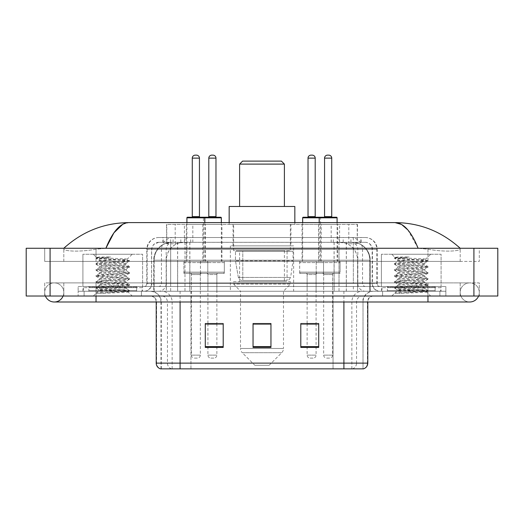 <?xml version="1.0" encoding="UTF-8"?>
<svg xmlns="http://www.w3.org/2000/svg" width="524" height="524" viewBox="0 0 524 524"><rect width="100%" height="100%" fill="white"/><g stroke="black" fill="none" stroke-linecap="round" stroke-linejoin="round"><path stroke-width="0.39" stroke-dasharray="2.62 1.97" d="M293.637 245.88L230.363 245.88L293.637 245.88L293.637 291.252L230.363 291.252L293.637 291.252M230.363 245.88L230.363 291.252M321.16 224.39L302.053 224.39L321.16 224.39L321.16 261.404L302.053 261.404L321.16 261.404M302.053 224.39L302.053 261.404M221.947 224.39L202.84 224.39L221.947 224.39L221.947 261.404L202.84 261.404L221.947 261.404M202.84 224.39L202.84 261.404M337.692 224.39L318.592 224.39L337.692 224.39L337.692 261.404L318.592 261.404L337.692 261.404M318.592 224.39L318.592 261.404M205.408 224.39L186.308 224.39L205.408 224.39L205.408 261.404L186.308 261.404L205.408 261.404M186.308 224.39L186.308 261.404M323.544 261.404L299.669 261.404L323.544 261.404L323.544 273.345L299.669 273.345L323.544 273.345M299.669 261.404L299.669 273.345M224.331 261.404L200.456 261.404L224.331 261.404L224.331 273.345L200.456 273.345L224.331 273.345M200.456 261.404L200.456 273.345M340.083 261.404L316.201 261.404L340.083 261.404L340.083 273.345L316.201 273.345L340.083 273.345M316.201 261.404L316.201 273.345M207.799 261.404L183.917 261.404L207.799 261.404L207.799 273.345L183.917 273.345L207.799 273.345M183.917 261.404L183.917 273.345M316.083 273.345L307.13 273.345L316.083 273.345L316.083 291.252L307.13 291.252L316.083 291.252M307.13 273.345L307.13 291.252M216.871 273.345L207.917 273.345L216.871 273.345L216.871 291.252L207.917 291.252L216.871 291.252M207.917 273.345L207.917 291.252M332.622 273.345L323.668 273.345L332.622 273.345L332.622 291.252L323.668 291.252L332.622 291.252M323.668 273.345L323.668 291.252M200.332 273.345L191.378 273.345L200.332 273.345L200.332 291.252L191.378 291.252L200.332 291.252M191.378 273.345L191.378 291.252M351.84 242.298L346.023 242.298L354.945 242.514C357.191 243.188 357.951 243.614 357.23 243.798L348.814 243.798L344.013 242.769L334.129 242.324L189.871 242.324L179.987 242.769L175.186 243.798L166.77 243.798L166.494 224.39L357.506 224.39L166.494 224.39M353.923 242.376A17.908 17.908 0 0 1 370.219 260.212L370.219 291.252L153.781 291.252L370.219 291.252M166.494 243.68L170.077 242.376L177.977 242.298L172.16 242.298M170.077 242.376A17.908 17.908 0 0 0 153.781 260.212L154.148 260.212L154.148 291.252M290.951 224.39L233.049 224.39L290.951 224.39L290.951 245.88L233.049 245.88L290.951 245.88M233.049 224.39L233.049 245.88M357.506 224.39L357.23 243.798L357.23 224.39M177.977 242.298L346.023 242.298M460.19 292.444A9.55 9.55 0 0 1 469.74 282.894A9.55 9.55 0 0 1 478.595 296.027A9.55 9.55 0 0 0 479.296 292.444A9.55 9.55 0 0 1 478.595 296.027A9.55 9.55 0 0 0 469.74 282.894A9.55 9.55 0 0 0 460.19 292.444A9.55 9.55 0 0 0 469.74 301.994A9.55 9.55 0 0 1 460.19 292.444A9.55 9.55 0 0 0 469.74 301.994A9.55 9.55 0 0 1 460.19 292.444M63.81 292.444A9.55 9.55 0 0 0 54.26 282.894A9.55 9.55 0 0 0 45.405 296.027A9.55 9.55 0 0 1 44.704 292.444A9.55 9.55 0 0 0 45.405 296.027A9.55 9.55 0 0 1 54.26 282.894A9.55 9.55 0 0 1 63.81 292.444A9.55 9.55 0 0 1 54.26 301.994A9.55 9.55 0 0 0 63.81 292.444A9.55 9.55 0 0 1 63.109 296.027A9.55 9.55 0 0 0 63.81 292.444M381.393 291.252L381.393 254.238L381.393 286.477L441.09 286.477L441.09 254.238L381.393 254.238L441.09 254.238L381.393 254.238L441.09 254.238L441.09 291.252L381.393 291.252L441.09 291.252M82.91 291.252L82.91 254.238L82.91 286.477L142.607 286.477L142.607 254.238L82.91 254.238L142.607 254.238L82.91 254.238L142.607 254.238L142.607 291.252L82.91 291.252L142.607 291.252M171.63 242.298L352.246 242.298L171.63 242.298A17.908 17.908 0 0 0 153.722 260.212L177.603 260.212L177.603 291.252L153.722 291.252L370.16 291.252L177.603 291.252M352.246 242.298A17.908 17.908 0 0 1 370.16 260.212L370.16 291.252M460.19 248.271C441.49 231.385 419.776 222.831 395.044 222.602L128.956 222.602C104.315 222.792 82.596 231.346 63.81 248.271L63.81 248.808C63.293 251.166 78.875 252.313 96.043 249.221L105.887 248.271L418.113 248.271L427.957 249.221C445.046 252.306 460.707 251.179 460.19 248.808L460.19 248.271L460.19 248.808C460.707 251.166 445.125 252.313 427.957 249.221L418.113 248.271L105.887 248.271L96.043 249.221C78.954 252.306 63.293 251.179 63.81 248.808L63.81 248.271M427.957 296.027L427.957 282.894L427.957 296.027L427.957 282.894L96.043 282.894L427.957 282.894L427.957 296.027L96.043 296.027L445.865 296.027L63.81 296.027L479.296 296.027L44.704 296.027L445.865 296.027L427.957 296.027L427.957 291.252L445.865 291.252L445.865 296.027L445.865 291.252L78.135 291.252L78.135 296.027L78.135 291.252L96.043 291.252L78.135 291.252L78.135 296.027L78.135 291.252L445.865 291.252L445.865 296.027L445.865 291.252L96.043 291.252L427.957 291.252L427.957 296.027L427.957 282.894L479.296 282.894L479.296 296.027L479.296 282.894L44.704 282.894L44.704 296.027L44.704 282.894L427.957 282.894L427.957 301.994L427.957 292.444L427.957 301.994L96.043 301.994L96.043 282.894L63.81 282.894L96.043 282.894L96.043 301.994L96.043 291.252L78.135 291.252L96.043 291.252L96.043 296.027L96.043 282.894L96.043 296.027M497.8 248.271L497.8 296.027L26.2 296.027L26.2 248.271L497.8 248.271M96.043 248.271L427.957 248.271L96.043 248.271L96.043 261.404L479.296 261.404L479.296 248.271L427.957 248.271L479.296 248.271L479.296 261.404L44.704 261.404L44.704 248.271L44.704 261.404L427.957 261.404L63.81 261.404L96.043 261.404L96.043 248.271M460.19 282.894L460.19 296.027L460.19 282.894M63.81 282.894L63.81 296.027L63.81 282.894M460.19 261.404L427.957 261.404L460.19 261.404L460.19 248.808L460.19 261.404M63.81 261.404L63.81 248.808L63.81 261.404M407.783 229.866L418.113 248.271M122.76 224.279L128.956 222.602M162.905 237.523L361.095 237.523L162.905 237.523L162.905 242.298L361.095 242.298L162.905 242.298M365.274 242.298L158.726 242.298L365.274 242.298A7.166 7.166 0 0 1 372.44 249.463L372.44 283.491L146.786 283.491A2.987 2.987 0 0 1 143.799 286.477L380.201 286.477L143.799 286.477M158.726 237.523L365.274 237.523L158.726 237.523A11.941 11.941 0 0 0 146.786 249.463L372.44 249.463L151.56 249.463L151.56 283.491A7.762 7.762 0 0 1 143.799 291.252L380.201 291.252L143.799 291.252M365.274 237.523A11.941 11.941 0 0 1 377.214 249.463L377.214 283.491L339.021 283.491L339.021 286.477M435.116 286.477L387.36 286.477L435.116 286.477L435.116 291.252L387.36 291.252L435.116 291.252L435.116 287.669L387.36 287.669L435.116 287.669M387.36 286.477L387.36 287.669M136.64 286.477L88.883 286.477L136.64 286.477L136.64 291.252L88.883 291.252L136.64 291.252L136.64 287.669L88.883 287.669L136.64 287.669M88.883 286.477L88.883 287.669M78.135 286.477L96.043 286.477L78.135 286.477L78.135 291.252L78.135 286.477M427.957 286.477L96.043 286.477L445.865 286.477L427.957 286.477L427.957 291.252L427.957 286.477M445.865 286.477L445.865 291.252L445.865 286.477M141.415 291.252L141.415 296.027L84.109 296.027L141.415 296.027L84.109 296.027L141.415 296.027L141.415 291.252L84.109 291.252L84.109 296.027L84.109 291.252L141.415 291.252M439.891 291.252L439.891 296.027L382.586 296.027L439.891 296.027L382.586 296.027L439.891 296.027L439.891 291.252L382.586 291.252L382.586 296.027L382.586 291.252L439.891 291.252M142.011 287.669L83.506 287.669L142.011 287.669L142.011 291.252L83.506 291.252L142.011 291.252M83.506 287.669L83.506 291.252M440.494 287.669L381.989 287.669L440.494 287.669L440.494 291.252L381.989 291.252L440.494 291.252M381.989 287.669L381.989 291.252M362.713 368.857L343.901 368.857L363.008 368.857L363.008 301.994A10.749 10.749 0 0 1 373.75 291.252L150.25 291.252L373.75 291.252M160.992 368.857L160.992 301.994L367.783 301.994A5.967 5.967 0 0 1 373.75 296.027L150.25 296.027L373.75 296.027M387.36 291.252L435.116 291.252L387.36 291.252M88.883 291.252L136.64 291.252L88.883 291.252M318.71 346.593L318.71 323.544L318.71 347.425L300.802 347.425L300.802 323.668L300.802 347.425L318.71 347.425L318.71 323.786L318.71 347.425L318.71 324.5L300.802 324.5L300.802 323.544L300.802 347.425L300.802 323.668L300.802 347.425L300.802 324.5L318.71 324.5L318.71 323.668L318.71 346.593L300.802 346.593L300.802 347.425L318.71 347.425L318.71 323.668L300.802 323.668L300.802 346.593M223.198 346.593L223.198 323.544L223.198 347.425L205.29 347.425L205.29 323.668L205.29 347.425L223.198 347.425L223.198 323.786L223.198 347.425L223.198 324.5L205.29 324.5L205.29 323.544L205.29 347.425L205.29 323.668L205.29 347.425L205.29 324.5L223.198 324.5L223.198 323.668L223.198 346.593L205.29 346.593L205.29 347.425L223.198 347.425L223.198 323.668L205.29 323.668L205.29 346.593M270.954 346.593L270.954 323.544L270.954 347.425L253.046 347.425L253.046 323.668L253.046 347.425L270.954 347.425L270.954 323.786L270.954 347.425L270.954 324.5L253.046 324.5L253.046 347.425L253.046 323.544L270.954 323.544L253.046 323.544L270.954 323.544L270.954 346.593L253.046 346.593M171.676 368.857A5.967 5.882 -90 0 1 167.444 363.125L167.444 301.994L190.959 301.994L190.959 368.857L333.041 368.857L333.041 363.125L156.584 363.125A5.967 5.882 -90 0 0 160.816 368.857L363.486 368.857M223.198 323.544L205.29 323.544L223.198 323.544M318.71 323.544L300.802 323.544L318.71 323.544M180.099 296.027L180.099 368.857L343.901 368.857L343.901 301.994L160.992 301.994C160.357 295.471 156.774 291.888 150.25 291.252M216.871 323.544L207.917 323.544L207.917 274.537L216.871 274.537L216.871 323.544M316.083 323.544L307.13 323.544L307.13 274.537L316.083 274.537L316.083 323.544M270.954 324.5L270.954 323.786L270.954 324.5L253.046 324.5L253.046 347.425L270.954 347.425L270.954 324.5M270.954 323.668L253.046 323.668M137.236 291.252L88.281 291.252L137.236 291.252A0.596 0.596 0 0 1 136.64 290.656L88.883 290.656L136.64 290.656L136.64 287.073A0.596 0.596 0 0 1 137.236 286.477L88.281 286.477L137.236 286.477M88.281 291.252A0.596 0.596 0 0 0 88.883 290.656L88.883 287.073A0.596 0.596 0 0 0 88.281 286.477M142.607 286.477L82.91 286.477M102.501 293.289L129.415 291.259L128.125 292.006L132.225 296.027L93.298 296.027L99.265 290.06C98.008 290.728 128.753 291.357 128.144 291.947C129.192 292.412 112.431 292.87 102.501 293.289L96.2 293.289C98.977 292.307 104.499 291.226 112.758 290.06L99.265 290.06C98.44 289.065 127.083 288.069 126.251 287.073C127.083 286.078 98.44 285.082 99.265 284.087C98.44 283.091 127.083 282.095 126.251 281.1C127.083 280.111 98.44 279.109 99.265 278.12C98.44 277.124 127.083 276.128 126.251 275.133C127.083 274.137 98.44 273.142 99.265 272.146C98.44 271.157 127.083 270.155 126.251 269.166C127.083 268.17 98.44 267.175 99.265 266.179C98.44 265.183 127.083 264.188 126.251 263.192L126.251 264.686C127.083 263.69 98.44 262.694 99.265 261.699C100.064 261.207 104.564 260.71 112.758 260.212L127.201 259.262C128.511 258.594 95.781 257.965 96.429 257.369L93.298 254.238L132.225 254.238L93.298 254.238M96.2 293.289L129.487 290.434L96.036 287.447L129.487 284.46L96.036 281.473L129.487 278.493L96.036 275.506L129.487 272.519L96.036 269.539L104.394 268.543L127.247 267.05L129.415 266.467L96.036 263.565L129.487 260.585L127.175 259.203L132.225 254.238M129.415 291.259L127.247 290.676L104.394 289.189L96.036 288.193L129.487 285.207L96.108 282.305L98.276 281.722L121.123 280.235L129.487 279.24L96.036 276.253L129.487 273.266L96.036 270.286L129.415 267.378L126.251 269.166L126.251 270.659C127.083 269.663 98.44 268.661 99.265 267.672C98.44 266.677 127.083 265.681 126.251 264.686L129.415 266.467M129.415 267.378L127.247 266.801L104.394 265.308L96.036 264.312L129.415 261.411L126.251 263.192C127.083 262.203 98.44 261.201 99.265 260.212L99.265 261.699L96.108 263.487M129.415 261.411L127.247 260.834L96.108 258.424L99.357 260.31L112.758 260.212M129.415 273.351L126.251 275.133L126.251 276.626C127.083 275.631 98.44 274.635 99.265 273.639C98.44 272.65 127.083 271.648 126.251 270.659L129.415 272.441M96.108 264.397L99.357 266.284L99.265 267.672L96.108 269.454M129.415 279.318L126.251 281.1L126.251 282.593C127.083 281.604 98.44 280.602 99.265 279.613C98.44 278.617 127.083 277.622 126.251 276.626L129.415 278.408M96.108 270.364L99.357 272.251L99.265 273.639L96.108 275.421M129.415 285.292L126.251 287.073L126.251 288.567C127.083 287.571 98.44 286.576 99.265 285.58C98.44 284.584 127.083 283.589 126.251 282.593L129.415 284.381M96.108 276.338L99.357 278.224L99.265 279.613L96.108 281.395M112.758 290.06C120.952 289.556 125.452 289.065 126.251 288.567L129.415 290.348M96.108 282.305L99.357 284.191L99.265 285.58L96.108 287.362M93.298 296.027L132.225 296.027M99.265 290.06L96.108 288.272M99.409 256.976L96.108 257.513L99.409 256.976L110.63 256.976C102.566 257.932 98.774 259.013 99.265 260.212M129.415 260.5L98.276 258.096L96.108 257.513M96.108 258.424L98.276 257.847L110.63 256.976M239.612 206.482L284.388 206.482L239.612 206.482M269.166 365.274L254.834 365.274L242.258 352.698L281.742 352.698L242.258 352.698A5.967 5.967 0 0 1 240.509 348.473L283.491 348.473A5.967 5.967 0 0 1 281.742 352.698L269.166 365.274L254.834 365.274M283.491 291.252L240.509 291.252L240.509 348.473L283.491 348.473L283.491 291.252L290.355 284.087L233.645 284.087L290.355 284.087L290.355 281.702L233.645 281.702L233.645 284.087L240.509 291.252L283.491 291.252M239.612 250.655L284.388 250.655L239.612 250.655L239.612 281.702L284.388 281.702L239.612 281.702M284.388 250.655L284.388 281.702M233.645 224.39L290.355 224.39L233.645 224.39L233.645 250.655L290.355 250.655L233.645 250.655M290.355 224.39L290.355 250.655M229.165 222.602L229.165 224.39L294.835 224.39L229.165 224.39M294.835 222.602L294.835 224.39M229.165 206.482L294.835 206.482M233.645 281.702L290.355 281.702M239.612 164.097L284.388 164.097M242.599 161.11L281.401 161.11M293.04 251.251L235.472 251.251L293.04 251.251L293.04 260.808L235.472 260.808L235.472 251.251L235.472 260.808L238.348 277.438C239.055 279.488 240.536 280.51 242.789 280.504L242.789 280.504C240.549 280.517 239.062 279.495 238.348 277.438L235.472 260.808L293.04 260.808L290.623 277.438L238.348 277.438L290.623 277.438C289.078 280.026 287.899 281.047 287.08 280.504L242.795 280.504L287.073 280.504L287.073 251.251L242.795 251.251L242.795 280.504L242.795 251.251L287.073 251.251M435.719 291.252L386.764 291.252L435.719 291.252A0.596 0.596 0 0 1 435.116 290.656L387.36 290.656L435.116 290.656L435.116 287.073A0.596 0.596 0 0 1 435.719 286.477L386.764 286.477L435.719 286.477M386.764 291.252A0.596 0.596 0 0 0 387.36 290.656L387.36 287.073A0.596 0.596 0 0 0 386.764 286.477M441.09 286.477L381.393 286.477M400.984 293.289L427.892 291.259L426.601 292.006L430.702 296.027L391.775 296.027L397.749 290.06C396.491 290.728 427.237 291.357 426.628 291.947C427.669 292.412 410.908 292.87 400.984 293.289L394.683 293.289C397.461 292.307 402.982 291.226 411.242 290.06L397.749 290.06C396.917 289.065 425.56 288.069 424.735 287.073C425.56 286.078 396.917 285.082 397.749 284.087C396.917 283.091 425.56 282.095 424.735 281.1C425.56 280.111 396.917 279.109 397.749 278.12C396.917 277.124 425.56 276.128 424.735 275.133C425.56 274.137 396.917 273.142 397.749 272.146C396.917 271.157 425.56 270.155 424.735 269.166C425.56 268.17 396.917 267.175 397.749 266.179C396.917 265.183 425.56 264.188 424.735 263.192L424.735 264.686C425.56 263.69 396.917 262.694 397.749 261.699C398.548 261.207 403.048 260.71 411.242 260.212L425.685 259.262C426.988 258.594 394.264 257.965 394.906 257.369L391.775 254.238L430.702 254.238L391.775 254.238M394.683 293.289L427.964 290.434L394.513 287.447L427.964 284.46L394.513 281.473L427.964 278.493L394.513 275.506L427.964 272.519L394.513 269.539L402.877 268.543L425.724 267.05L427.892 266.467L394.513 263.565L427.964 260.585L425.658 259.203L430.702 254.238M427.892 291.259L425.724 290.676L402.877 289.189L394.513 288.193L427.964 285.207L394.585 282.305L396.753 281.722L419.606 280.235L427.964 279.24L394.513 276.253L427.964 273.266L394.513 270.286L427.892 267.378L424.735 269.166L424.735 270.659C425.56 269.663 396.917 268.661 397.749 267.672C396.917 266.677 425.56 265.681 424.735 264.686L427.892 266.467M427.892 267.378L425.724 266.801L402.877 265.308L394.513 264.312L427.892 261.411L424.735 263.192C425.56 262.203 396.917 261.201 397.749 260.212L397.749 261.699L394.585 263.487M427.892 261.411L425.724 260.834L394.585 258.424L397.84 260.31L411.242 260.212M427.892 273.351L424.735 275.133L424.735 276.626C425.56 275.631 396.917 274.635 397.749 273.639C396.917 272.65 425.56 271.648 424.735 270.659L427.892 272.441M394.585 264.397L397.84 266.284L397.749 267.672L394.585 269.454M427.892 279.318L424.735 281.1L424.735 282.593C425.56 281.604 396.917 280.602 397.749 279.613C396.917 278.617 425.56 277.622 424.735 276.626L427.892 278.408M394.585 270.364L397.84 272.251L397.749 273.639L394.585 275.421M427.892 285.292L424.735 287.073L424.735 288.567C425.56 287.571 396.917 286.576 397.749 285.58C396.917 284.584 425.56 283.589 424.735 282.593L427.892 284.381M394.585 276.338L397.84 278.224L397.749 279.613L394.585 281.395M411.242 290.06C419.436 289.556 423.936 289.065 424.735 288.567L427.892 290.348M394.585 282.305L397.84 284.191L397.749 285.58L394.585 287.362M391.775 296.027L430.702 296.027M397.749 290.06L394.585 288.272M397.893 256.976L394.585 257.513L397.893 256.976L409.106 256.976C401.043 257.932 397.257 259.013 397.749 260.212M427.892 260.5L396.753 258.096L394.585 257.513M394.585 258.424L396.753 257.847L409.106 256.976M204.216 217.231L187.5 217.231M201.53 273.345L190.186 273.345L201.53 273.345A1.192 1.192 0 0 0 200.332 274.537L200.332 355.128A2.987 2.987 0 0 1 197.352 358.108L194.365 358.108L197.352 358.108M190.186 273.345A1.192 1.192 0 0 1 191.378 274.537L191.378 355.128A2.987 2.987 0 0 0 194.365 358.108M206.6 273.345L185.11 273.345L206.6 273.345A1.192 1.192 0 0 0 207.799 272.146L183.917 272.146L207.799 272.146L207.799 262.596A1.192 1.192 0 0 0 206.6 261.404L185.11 261.404L206.6 261.404M185.11 273.345A1.192 1.192 0 0 1 183.917 272.146L183.917 262.596A1.192 1.192 0 0 1 185.11 261.404M204.812 222.602L204.812 260.212A1.192 1.192 0 0 0 206.004 261.404L185.706 261.404L206.004 261.404M186.904 222.602L186.904 260.212A1.192 1.192 0 0 1 185.706 261.404M191.679 217.231L200.037 217.231M336.5 217.231L319.784 217.231M333.814 273.345L322.47 273.345L333.814 273.345A1.192 1.192 0 0 0 332.622 274.537L332.622 355.128A2.987 2.987 0 0 1 329.635 358.108L326.649 358.108L329.635 358.108M322.47 273.345A1.192 1.192 0 0 1 323.668 274.537L323.668 355.128A2.987 2.987 0 0 0 326.649 358.108M338.89 273.345L317.4 273.345L338.89 273.345A1.192 1.192 0 0 0 340.083 272.146L316.201 272.146L340.083 272.146L340.083 262.596A1.192 1.192 0 0 0 338.89 261.404L317.4 261.404L338.89 261.404M317.4 273.345A1.192 1.192 0 0 1 316.201 272.146L316.201 262.596A1.192 1.192 0 0 1 317.4 261.404M337.096 222.602L337.096 260.212A1.192 1.192 0 0 0 338.294 261.404L317.996 261.404L338.294 261.404M319.188 222.602L319.188 260.212A1.192 1.192 0 0 1 317.996 261.404M323.963 217.231L332.321 217.231M186.904 217.827L203.436 217.827A0.596 0.596 0 0 1 204.032 217.231L220.748 217.231M208.211 217.231L216.569 217.231L208.211 217.231M206.725 273.345A1.192 1.192 0 0 1 207.917 274.537L216.871 274.537A1.192 1.192 0 0 1 218.063 273.345L206.725 273.345L218.063 273.345M201.648 273.345L223.139 273.345L201.648 273.345A1.192 1.192 0 0 1 200.456 272.146L224.331 272.146L200.456 272.146L200.456 262.596A1.192 1.192 0 0 1 201.648 261.404L223.139 261.404L201.648 261.404M223.139 273.345A1.192 1.192 0 0 0 224.331 272.146L224.331 262.596A1.192 1.192 0 0 0 223.139 261.404M221.344 217.827L203.436 217.827L203.436 260.212A1.192 1.192 0 0 1 202.244 261.404L222.543 261.404L202.244 261.404M221.344 222.602L221.344 260.212A1.192 1.192 0 0 0 222.543 261.404M207.917 323.668L207.917 355.128A2.987 2.987 0 0 0 210.897 358.108L213.884 358.108L210.897 358.108M216.871 323.668L216.871 355.128A2.987 2.987 0 0 1 213.884 358.108M212.986 155.143L211.794 155.143M302.656 217.827L320.564 217.827A0.596 0.596 0 0 0 319.968 217.231L303.252 217.231M307.431 217.231L315.789 217.231L307.431 217.231M305.937 273.345A1.192 1.192 0 0 1 307.13 274.537L316.083 274.537A1.192 1.192 0 0 1 317.275 273.345L305.937 273.345L317.275 273.345M300.861 273.345L322.352 273.345L300.861 273.345A1.192 1.192 0 0 1 299.669 272.146L323.544 272.146L299.669 272.146L299.669 262.596A1.192 1.192 0 0 1 300.861 261.404L322.352 261.404L300.861 261.404M322.352 273.345A1.192 1.192 0 0 0 323.544 272.146L323.544 262.596A1.192 1.192 0 0 0 322.352 261.404M302.656 222.602L302.656 260.212A1.192 1.192 0 0 1 301.457 261.404L321.756 261.404L301.457 261.404M337.096 217.827L319.188 217.827L320.564 217.827L320.564 260.212A1.192 1.192 0 0 0 321.756 261.404M307.13 323.668L307.13 355.128A2.987 2.987 0 0 0 310.116 358.108L313.103 358.108L310.116 358.108M316.083 323.668L316.083 355.128A2.987 2.987 0 0 1 313.103 358.108M312.206 155.143L311.014 155.143M242.789 280.504L287.08 280.504L242.789 280.504M166.77 243.798L166.77 224.39M169.056 242.514A17.908 17.639 -90 0 0 154.148 260.212L370.219 260.212L346.338 260.212L346.338 291.252M369.852 291.252L369.852 260.212A17.908 17.639 90 0 0 354.945 242.514M177.662 242.298L177.662 260.212L153.781 260.212L153.781 291.252M334.129 242.324L334.129 291.252M344.013 242.769A17.908 17.639 90 0 1 357.643 260.212L357.643 291.252M189.871 242.324L189.871 291.252M179.987 242.769A17.908 17.639 -90 0 0 166.357 260.212L166.357 291.252M346.338 242.298L346.338 260.212L177.662 260.212L177.662 291.252M184.402 242.337L184.402 224.39M175.186 243.798L175.186 224.39M192.825 242.337L192.825 224.39M331.175 242.337L331.175 224.39M348.814 243.798L348.814 224.39M339.598 242.337L339.598 224.39M171.721 242.298A17.908 17.639 -90 0 0 154.082 260.212L153.722 260.212L153.722 291.252M346.279 242.298L346.279 260.212L370.16 260.212L369.793 260.212L369.793 291.252M177.603 242.298L177.603 260.212L346.279 260.212L346.279 291.252M473.919 248.271L473.919 296.027M50.081 248.271L50.081 296.027M427.957 261.404L427.957 248.271L427.957 261.404M96.043 261.404L96.043 249.221L96.043 261.404M352.161 242.298A17.908 17.639 -90 0 1 369.793 260.212L357.584 260.212L357.584 291.252M339.945 242.298A17.908 17.639 90 0 1 357.584 260.212L334.07 260.212L334.07 291.252M334.07 242.298L334.07 260.212L189.812 260.212L189.812 291.252M189.812 242.298L189.812 260.212L166.298 260.212L166.298 291.252M183.931 242.298A17.908 17.639 90 0 0 166.298 260.212L154.082 260.212L154.082 291.252M180.819 242.298L180.819 237.523M339.021 237.523L339.021 249.463L377.214 249.463L353.333 249.463L353.333 242.298M184.979 237.523L184.979 283.491L151.855 283.491A7.762 7.644 90 0 1 144.211 291.252M170.667 286.477L170.667 283.491L353.333 283.491L353.333 249.463L353.333 283.491L372.44 283.491C372.898 288.207 375.485 290.794 380.201 291.252M353.333 237.523L353.333 249.463L146.786 249.463L146.786 283.491L377.214 283.491C377.391 285.305 378.387 286.3 380.201 286.477M158.726 242.298L153.545 244.518L151.678 248.179L151.56 283.491L170.667 283.491L170.667 237.523M379.789 286.477A2.987 2.941 -90 0 1 376.848 283.491L376.848 249.463A11.941 11.757 90 0 0 365.09 237.523M96.043 286.477L96.043 291.252L96.043 286.477M173.221 237.523A11.941 11.757 -90 0 0 161.464 249.463L161.464 283.491A2.987 2.941 90 0 1 158.523 286.477M158.91 237.523A11.941 11.757 -90 0 0 147.152 249.463L147.152 283.491A2.987 2.941 90 0 1 144.211 286.477M350.779 237.523A11.941 11.757 90 0 1 362.536 249.463L362.536 283.491A2.987 2.941 -90 0 0 365.477 286.477M158.91 242.298A7.166 7.054 -90 0 0 151.855 249.463L339.021 249.463L339.021 283.491L184.979 283.491L184.979 286.477M353.333 286.477L353.333 291.252M184.979 242.298L184.979 291.252M173.221 242.298A7.166 7.054 -90 0 0 166.167 249.463L166.167 283.491A7.762 7.644 90 0 1 158.523 291.252M170.667 242.298L170.667 291.252M365.09 242.298A7.166 7.054 90 0 1 372.145 249.463L372.145 283.491A7.762 7.644 -90 0 0 379.789 291.252M350.779 242.298A7.166 7.054 90 0 1 357.833 249.463L357.833 283.491A7.762 7.644 -90 0 0 365.477 291.252M339.021 242.298L339.021 291.252M163.18 242.298L163.18 237.523M173.071 242.298L173.071 237.523M190.71 242.298L190.71 237.523M333.29 242.298L333.29 237.523M350.929 242.298L350.929 237.523M360.82 242.298L360.82 237.523M343.181 242.298L343.181 237.523M352.325 368.857A5.967 5.882 90 0 0 356.556 363.125L333.041 363.125L333.041 301.994L362.713 301.994A10.749 10.585 -90 0 1 373.298 291.252M343.901 296.027L343.901 301.994L167.444 301.994A5.967 5.882 90 0 0 161.562 296.027M367.783 301.994L343.901 301.994L363.008 301.994L363.008 368.857M150.702 296.027A5.967 5.882 90 0 1 156.584 301.994L156.584 363.125L156.218 363.125M363.184 368.857A5.967 5.882 90 0 0 367.416 363.125L356.556 363.125L356.556 301.994A5.967 5.882 -90 0 1 362.438 296.027M367.783 363.125L367.416 363.125L367.416 301.994A5.967 5.882 -90 0 1 373.298 296.027M190.959 368.857L190.959 296.027M333.041 368.857L333.041 296.027M351.853 368.857L351.853 301.994A10.749 10.585 -90 0 1 362.438 291.252M161.287 368.857L161.287 301.994A10.749 10.585 90 0 0 150.702 291.252M172.147 368.857L172.147 301.994A10.749 10.585 90 0 0 161.562 291.252M190.959 291.252L190.959 301.994L333.041 301.994L333.041 291.252M180.099 291.252L180.099 301.994M343.901 291.252L343.901 301.994M136.64 287.073L88.883 287.073L136.64 287.073M435.116 287.073L387.36 287.073L435.116 287.073M192.275 158.13L199.441 158.13M200.332 274.537L191.378 274.537L200.332 274.537M183.917 262.596L207.799 262.596L183.917 262.596M186.904 260.212L204.812 260.212L186.904 260.212M199.441 216.628L192.275 216.628M200.332 355.128L191.378 355.128L200.332 355.128M324.559 158.13L331.725 158.13M332.622 274.537L323.668 274.537L332.622 274.537M316.201 262.596L340.083 262.596L316.201 262.596M319.188 260.212L337.096 260.212L319.188 260.212M331.725 216.628L324.559 216.628M332.622 355.128L323.668 355.128L332.622 355.128M215.973 216.628L208.807 216.628M224.331 262.596L200.456 262.596L224.331 262.596M221.344 260.212L203.436 260.212L221.344 260.212M207.917 355.128L216.871 355.128L207.917 355.128M208.807 158.13L215.973 158.13M315.193 216.628L308.027 216.628M323.544 262.596L299.669 262.596L323.544 262.596M320.564 260.212L302.656 260.212L320.564 260.212M307.13 355.128L316.083 355.128L307.13 355.128M308.027 158.13L315.193 158.13M427.957 282.894L469.74 282.894L427.957 282.894M96.043 282.894L54.26 282.894L96.043 282.894M96.043 301.994L54.26 301.994M427.957 301.994L469.74 301.994M361.095 242.298L361.095 237.523M156.218 301.994C155.864 298.372 153.873 296.381 150.25 296.027M129.487 290.434L129.487 291.174M96.036 287.447L96.036 288.193M129.487 284.46L129.487 285.207M96.036 281.473L96.036 282.22M129.487 278.493L129.487 279.24M96.036 275.506L96.036 276.253M129.487 272.519L129.487 273.266M96.036 269.539L96.036 270.286M129.487 266.552L129.487 267.299M96.036 263.565L96.036 264.312M129.487 260.585L129.487 261.325M96.036 257.598L96.036 258.345M427.964 290.434L427.964 291.174M394.513 287.447L394.513 288.193M427.964 284.46L427.964 285.207M394.513 281.473L394.513 282.22M427.964 278.493L427.964 279.24M394.513 275.506L394.513 276.253M427.964 272.519L427.964 273.266M394.513 269.539L394.513 270.286M427.964 266.552L427.964 267.299M394.513 263.565L394.513 264.312M427.964 260.585L427.964 261.325M394.513 257.598L394.513 258.345"/><path stroke-width="0.79" d="M45.405 296.027A9.55 9.55 0 0 0 63.109 296.027A9.55 9.55 0 0 1 45.405 296.027A9.55 9.55 0 0 0 54.26 301.994A9.55 9.55 0 0 1 45.405 296.027M478.595 296.027A9.55 9.55 0 0 1 469.74 301.994A9.55 9.55 0 0 0 478.595 296.027A9.55 9.55 0 0 1 469.74 301.994A9.55 9.55 0 0 0 478.595 296.027M418.113 248.271C411.268 231.412 403.578 222.857 395.044 222.602L128.956 222.602C120.422 222.857 112.732 231.412 105.887 248.271L113.924 232.833L122.76 224.279M50.081 248.271L497.8 248.271L497.8 296.027L26.2 296.027L26.2 248.271L50.081 248.271L50.081 296.027M458.159 246.424L460.19 248.271C441.404 231.346 419.685 222.792 395.044 222.602L401.548 224.455L407.783 229.866M65.841 246.424L63.81 248.271C82.51 231.385 104.224 222.831 128.956 222.602M190.959 368.857L160.816 368.857M160.514 368.857A5.967 5.967 0 0 1 156.218 363.125L156.218 301.994M318.71 347.425L318.71 323.544L300.802 323.544L300.802 347.425L318.71 347.425M223.198 347.425L223.198 323.544L205.29 323.544L205.29 347.425L223.198 347.425M270.954 347.425L270.954 323.544L253.046 323.544L253.046 347.425L270.954 347.425M367.783 363.125C367.619 365.988 366.184 367.894 363.486 368.857L180.099 368.857L180.099 363.125L367.783 363.125L367.783 301.994M343.901 301.994L343.901 368.857L333.041 368.857M207.917 323.668L216.871 323.668M307.13 323.668L316.083 323.668M270.954 323.668L253.046 323.668M239.612 164.097L284.388 164.097L281.401 161.11L242.599 161.11L239.612 164.097L239.612 206.482M284.388 164.097L284.388 206.482M294.835 222.602L294.835 206.482L229.165 206.482L229.165 222.602M204.032 217.231L220.748 217.231A0.596 0.596 0 0 1 221.344 217.827L186.904 217.827A0.596 0.596 0 0 1 187.5 217.231L204.216 217.231A0.596 0.596 0 0 1 204.812 217.827L204.812 222.602M199.441 216.628A0.596 0.596 0 0 0 200.037 217.231L191.679 217.231A0.596 0.596 0 0 0 192.275 216.628L199.441 216.628L199.441 158.13A2.987 2.987 0 0 0 196.454 155.143L195.262 155.143L196.454 155.143M199.441 158.13L192.275 158.13A2.987 2.987 0 0 1 195.262 155.143M192.275 158.13L192.275 216.628M186.904 217.827L186.904 222.602M337.096 217.827L319.188 217.827A0.596 0.596 0 0 1 319.784 217.231L336.5 217.231A0.596 0.596 0 0 1 337.096 217.827L337.096 222.602M331.725 216.628A0.596 0.596 0 0 0 332.321 217.231L323.963 217.231A0.596 0.596 0 0 0 324.559 216.628L331.725 216.628L331.725 158.13A2.987 2.987 0 0 0 328.738 155.143L327.546 155.143L328.738 155.143M331.725 158.13L324.559 158.13A2.987 2.987 0 0 1 327.546 155.143M324.559 158.13L324.559 216.628M319.968 217.231L303.252 217.231A0.596 0.596 0 0 0 302.656 217.827L319.188 217.827L319.188 222.602M208.807 158.13A2.987 2.987 0 0 1 211.794 155.143L212.986 155.143A2.987 2.987 0 0 1 215.973 158.13L208.807 158.13L208.807 216.628A0.596 0.596 0 0 1 208.211 217.231M215.973 158.13L215.973 216.628A0.596 0.596 0 0 0 216.569 217.231M221.344 217.827L221.344 222.602M308.027 158.13A2.987 2.987 0 0 1 311.014 155.143L312.206 155.143A2.987 2.987 0 0 1 315.193 158.13L308.027 158.13L308.027 216.628A0.596 0.596 0 0 1 307.431 217.231M315.193 158.13L315.193 216.628A0.596 0.596 0 0 0 315.789 217.231M302.656 217.827L302.656 222.602M427.957 296.027L427.957 301.994L469.74 301.994M96.043 296.027L96.043 301.994L427.957 301.994M473.919 248.271L473.919 296.027M156.218 363.125L180.099 363.125L180.099 301.994M270.954 346.593L253.046 346.593M223.198 346.593L205.29 346.593M318.71 346.593L300.802 346.593M208.807 216.628L215.973 216.628M308.027 216.628L315.193 216.628M96.043 301.994L54.26 301.994"/></g></svg>
